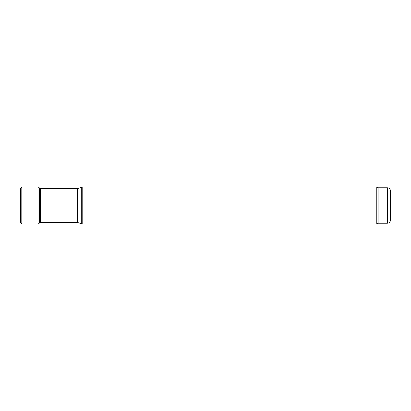 <?xml version="1.0" encoding="UTF-8"?>
<svg xmlns="http://www.w3.org/2000/svg" width="411" height="411" viewBox="0 0 411 411"><rect width="100%" height="100%" fill="white"/><g stroke="black" fill="none" stroke-linecap="round" stroke-linejoin="round"><path stroke-width="0.62" d="M39.369 222.639L40.422 222.454L40.422 188.546L39.369 188.361M387.368 223.224L387.368 187.776C389.238 187.955 390.265 188.983 390.45 190.858L390.45 220.142C390.265 222.017 389.238 223.045 387.368 223.224L378.12 223.224L376.784 223.995L82.19 223.995L77.453 222.454L40.422 222.454M82.19 223.995L82.19 187.005L81.306 187.514L81.306 223.486M376.784 223.995L376.784 187.005L82.19 187.005M378.12 223.224L378.12 187.776L376.784 187.005M20.55 188.202L20.55 222.813L21.814 223.995L21.814 187.005L20.55 188.187L20.55 222.813M21.814 223.995L38.038 224.005L38.038 186.995L39.045 187.457L39.045 223.543L39.441 222.613M39.441 188.387L39.322 223.045M77.453 222.454L77.453 188.546L40.422 188.546M77.453 188.546L81.306 187.514M387.368 187.776L378.12 187.776M38.038 186.995L21.814 187.005M38.038 224.005L39.045 223.543M39.322 187.955L39.045 187.457"/></g></svg>

